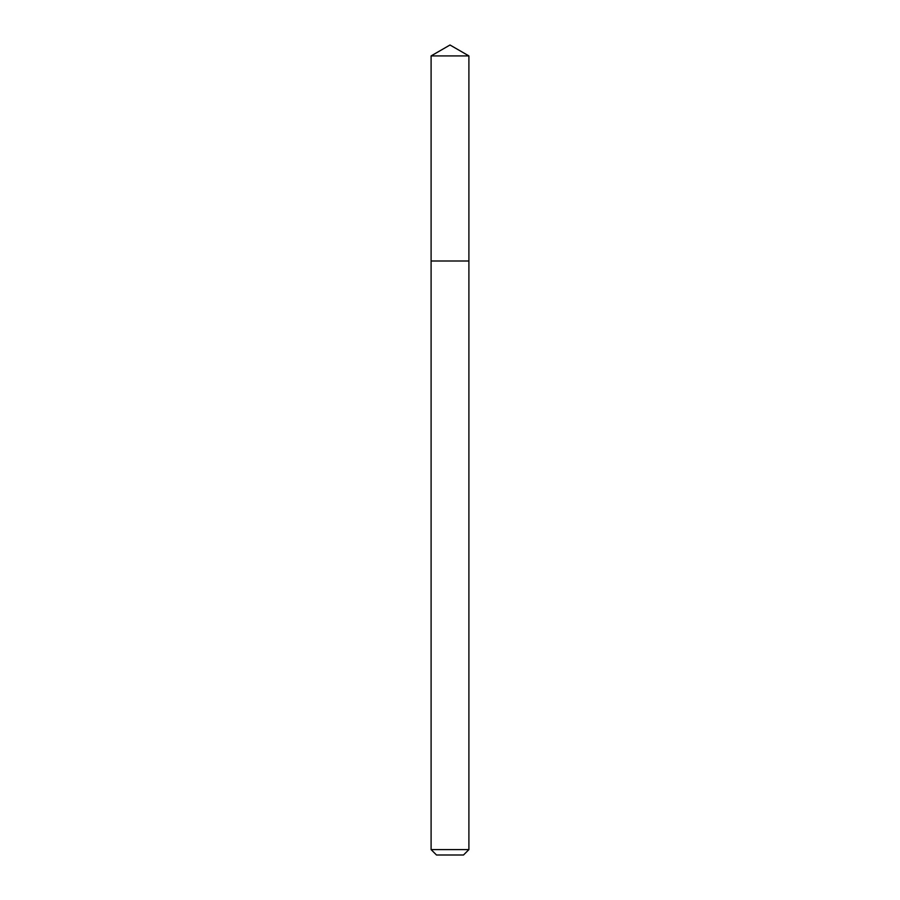 <?xml version="1.0" encoding="UTF-8"?>
<svg xmlns="http://www.w3.org/2000/svg" width="900" height="900" viewBox="0 0 900 900"><rect width="100%" height="100%" fill="white"/><g stroke="black" fill="none" stroke-linecap="round" stroke-linejoin="round"><path stroke-width="1.35" d="M431.1 849.6L468.9 849.6L463.5 855L436.5 855L431.1 849.6L431.1 261L468.9 261L468.9 55.913L431.1 55.913L450 45L468.9 55.913M431.1 55.913L431.1 261L468.9 261L468.9 849.6"/></g></svg>
